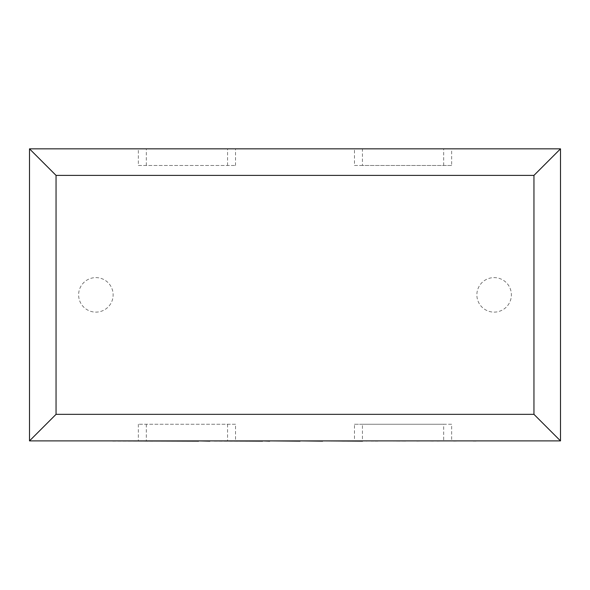 <?xml version="1.0" encoding="UTF-8"?>
<svg xmlns="http://www.w3.org/2000/svg" width="590" height="590" viewBox="0 0 590 590"><rect width="100%" height="100%" fill="white"/><g stroke="black" fill="none" stroke-linecap="round" stroke-linejoin="round"><path stroke-width="0.44" stroke-dasharray="2.95 2.21" d="M494.125 312.125A17.258 17.258 0 0 0 511.382 294.867A17.258 17.258 0 0 0 494.125 277.61A17.258 17.258 0 0 0 476.868 294.867A17.258 17.258 0 0 0 494.125 312.125A17.258 17.258 0 0 0 511.382 294.867A17.258 17.258 0 0 0 494.125 277.61A17.258 17.258 0 0 0 476.868 294.867A17.258 17.258 0 0 0 494.125 312.125M95.875 277.61A17.258 17.258 0 0 1 113.133 294.867A17.258 17.258 0 0 1 95.875 312.125A17.258 17.258 0 0 1 78.618 294.867A17.258 17.258 0 0 1 95.875 277.61A17.258 17.258 0 0 1 113.133 294.867A17.258 17.258 0 0 1 95.875 312.125A17.258 17.258 0 0 1 78.618 294.867A17.258 17.258 0 0 1 95.875 277.61M138.355 165.488L235.528 165.488L138.355 165.488L138.355 148.842L354.472 148.842L354.472 165.488L451.645 165.488L451.645 148.842L560.5 148.842L560.5 440.892L354.472 440.892L354.472 424.247L451.645 424.247L451.645 440.892M235.528 165.488L235.528 148.842M235.528 424.247L138.355 424.247L235.528 424.247L235.528 440.892L354.472 440.892M138.355 424.247L138.355 440.892L235.528 440.892M138.355 148.842L29.5 148.842L29.5 440.892L138.355 440.892M451.645 148.842L354.472 148.842M227.563 424.247L227.563 440.892M146.32 424.247L146.32 440.892M451.645 424.247L443.68 424.247L443.68 440.892M443.68 424.247L362.437 424.247L362.437 440.892M362.437 424.247L354.472 424.247M451.645 165.488L362.437 165.488L362.437 148.842M362.437 165.488L354.472 165.488M443.68 165.488L443.68 148.842M146.32 165.488L146.32 148.842M227.563 165.488L227.563 148.842M378.891 440.892L433.296 440.892M433.296 441.158L416.739 440.892M416.739 441.158L437.072 440.892M437.072 441.158L453.622 440.892M453.622 441.158L473.165 440.892M473.165 441.158L477.126 441.158M112.69 441.158L342.023 440.892M342.023 441.158L395.942 440.892M395.942 441.158L399.799 440.892M399.799 441.158L366.206 440.892M366.206 441.158L371.265 440.892M371.265 441.158L401.893 440.892M401.893 441.158L405.662 440.892M405.662 441.158L375.026 440.892M375.026 441.158L378.891 441.158M353.956 440.892L189.324 440.892L353.956 440.892M297.36 441.158L300.104 441.158L297.36 440.892M253.095 441.158L213.536 441.158L253.095 440.892M133.2 440.892L198.616 440.892L133.2 440.892M144.801 441.158L153.525 441.158L144.801 440.892"/><path stroke-width="0.89" d="M29.5 440.892L29.5 148.842L560.5 148.842L560.5 440.892L29.5 440.892L56.05 414.342L533.95 414.342L560.5 440.892M29.5 148.842L56.05 175.392L56.05 414.342M560.5 148.842L533.95 175.392L56.05 175.392M362.548 440.892L477.126 440.892M362.548 441.158L322.649 440.892M322.649 441.158L300.104 440.892M300.104 441.158L269.711 440.892M269.711 441.158L262.594 440.892M262.594 441.158L209.863 440.892M209.863 441.158L198.616 440.892M198.616 441.158L112.69 440.892M533.95 414.342L533.95 175.392"/></g></svg>
